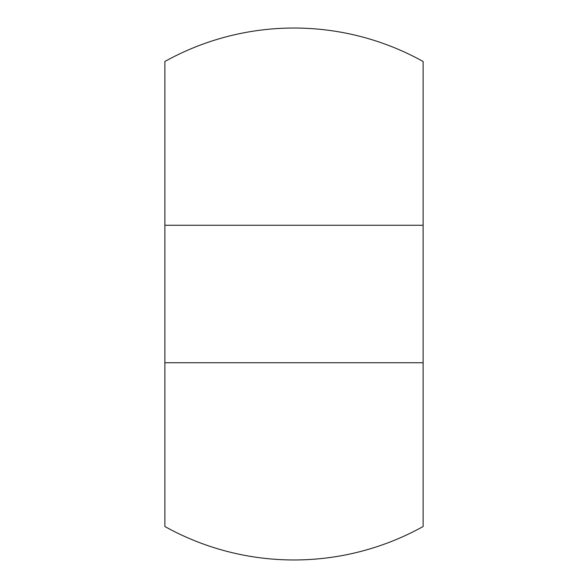 <?xml version="1.0" encoding="UTF-8"?>
<svg xmlns="http://www.w3.org/2000/svg" width="588" height="588" viewBox="0 0 588 588"><rect width="100%" height="100%" fill="white"/><g stroke="black" fill="none" stroke-linecap="round" stroke-linejoin="round"><path stroke-width="0.88" d="M423.11 362.745L423.11 526.525A265.967 265.967 0 0 1 164.89 526.525L164.89 362.745L423.11 362.745L423.11 61.475A265.967 265.967 0 0 0 164.89 61.475L164.89 362.745M164.89 225.255L423.11 225.255"/></g></svg>
